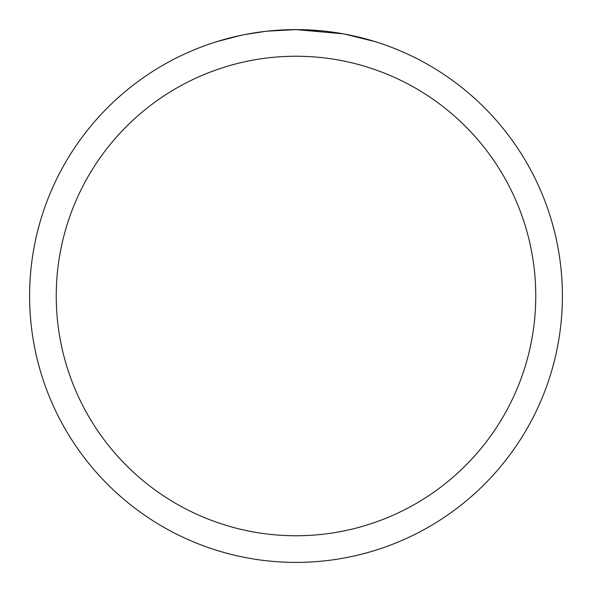 <?xml version="1.0" encoding="UTF-8"?>
<svg xmlns="http://www.w3.org/2000/svg" width="592" height="592" viewBox="0 0 592 592"><rect width="100%" height="100%" fill="white"/><g stroke="black" fill="none" stroke-linecap="round" stroke-linejoin="round"><path stroke-width="0.89" d="M343.323 33.84L296 29.6L320.635 30.74M324.401 31.117L329.929 31.768M296 29.6A266.4 266.4 0 0 1 562.4 296A266.4 266.4 0 0 1 296 562.4A266.4 266.4 0 0 1 29.6 296A266.4 266.4 0 0 1 296 29.6L267.207 31.161L296 29.6M344.581 34.07L375.165 41.632M296 56.24A239.76 239.76 0 0 1 535.76 296A239.76 239.76 0 0 1 296 535.76A239.76 239.76 0 0 1 56.24 296A239.76 239.76 0 0 1 296 56.24M265.956 31.302L245.34 34.462M234.721 36.741L243.356 34.854M216.85 41.632L240.522 35.439M256.462 32.553L258.741 32.22M272.253 30.658L274.355 30.481M275.347 30.399L276.664 30.303"/></g></svg>
